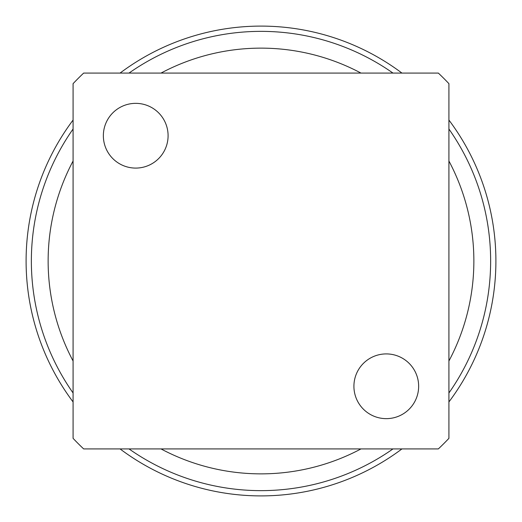 <?xml version="1.0" encoding="UTF-8"?>
<svg xmlns="http://www.w3.org/2000/svg" width="522" height="522" viewBox="0 0 522 522"><rect width="100%" height="100%" fill="white"/><g stroke="black" fill="none" stroke-linecap="round" stroke-linejoin="round"><path stroke-width="0.78" d="M438.343 448.92L83.657 448.92A258.39 258.39 0 0 1 73.08 438.343L73.08 83.657A258.39 258.39 0 0 1 83.657 73.08L438.343 73.08A258.39 258.39 0 0 1 448.92 83.657L448.92 438.343A258.39 258.39 0 0 1 438.343 448.92M418.651 386.28A32.371 32.371 0 0 1 370.098 414.311A32.371 32.371 0 0 1 370.098 358.249A32.371 32.371 0 0 1 418.651 386.28M168.091 135.72A32.371 32.371 0 0 1 119.538 163.751A32.371 32.371 0 0 1 119.538 107.689A32.371 32.371 0 0 1 168.091 135.72M401.94 73.08A234.9 234.9 0 0 0 120.06 73.08M73.08 120.06A234.9 234.9 0 0 0 73.08 401.94M120.06 448.92A234.9 234.9 0 0 0 401.94 448.92M448.92 401.94A234.9 234.9 0 0 0 448.92 120.06M161.011 448.92A212.865 212.865 0 0 0 360.989 448.92M448.92 360.989A212.865 212.865 0 0 0 448.92 161.011M360.989 73.08A212.865 212.865 0 0 0 161.011 73.08M73.08 161.011A212.865 212.865 0 0 0 73.08 360.989M129.012 73.08A229.641 229.641 0 0 1 392.988 73.08M448.92 129.012A229.641 229.641 0 0 1 448.92 392.988M392.988 448.92A229.641 229.641 0 0 1 129.012 448.92M73.08 392.988A229.641 229.641 0 0 1 73.08 129.012"/></g></svg>
